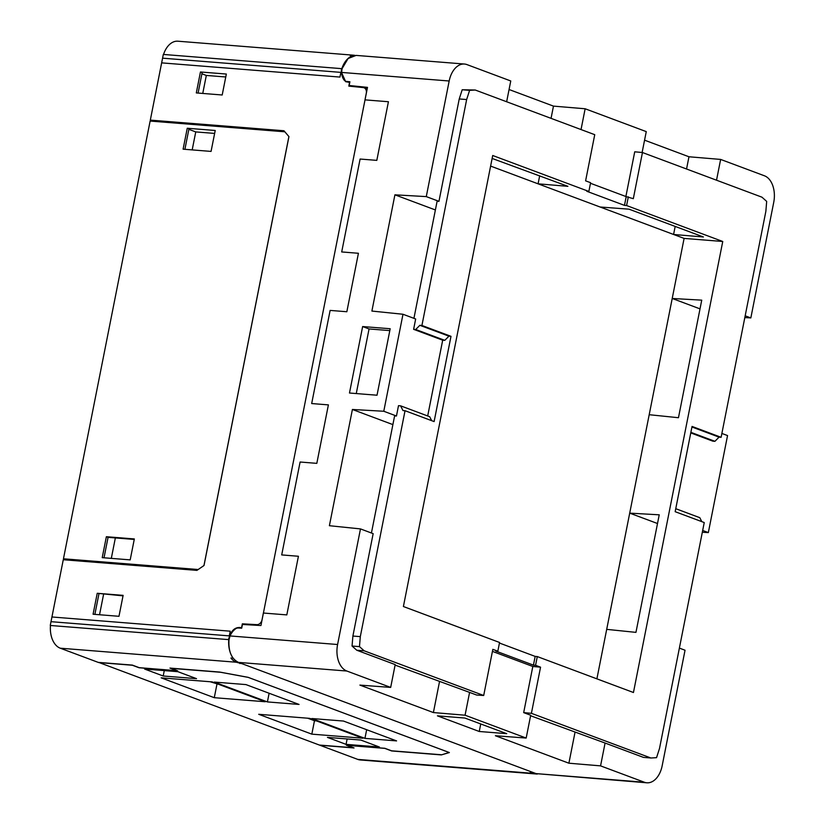 <?xml version="1.0" encoding="UTF-8"?>
<svg xmlns="http://www.w3.org/2000/svg" width="824" height="824" viewBox="0 0 824 824"><rect width="100%" height="100%" fill="white"/><g stroke="black" fill="none" stroke-linecap="round" stroke-linejoin="round"><path stroke-width="1.24" d="M449.173 80.999L341.599 72.43A15.172 11.485 -69.5 0 0 344.123 80.072A5.521 4.182 110.5 0 0 345.637 81.226A5.521 4.182 110.5 0 0 346.43 81.411L349.901 81.761L349.16 85.5L367.494 87.375L260.94 625.529L242.441 624.468L241.7 628.197L238.208 628.001A5.521 4.182 110.5 0 0 235.448 628.928A15.172 11.485 -69.5 0 0 230.03 635.943L337.593 644.512L360.479 528.905L329.394 525.712L352.404 409.477L383.778 411.258L402.988 314.253L371.892 311.06L394.912 194.825L426.276 196.606L449.173 80.999A22.093 14.111 -85.4 0 1 464.448 64.035A22.093 14.111 -85.4 0 1 466.94 64.591L510.756 80.968L506.647 101.754M349.479 393.017L377.021 395.221L390.185 328.735L362.642 326.551L349.479 393.017M362.642 326.551L369.059 328.951L356.267 393.563M389.814 330.599L369.059 328.951M702.316 532.242L708.341 532.582L702.676 530.46M657.511 523.518L629.711 513.136L659.231 514.815L635.953 632.369L606.701 629.361L629.711 513.136M383.778 411.258L396.457 416.007L394.614 415.893L371.428 532.994M392.883 424.607L352.404 409.477M690.759 432.909L712.822 441.159L714.913 441.324L719.064 437.142L691.933 426.997M588.861 191.446L492.711 155.499L403.399 606.526L499.56 642.473L497.83 651.207L492.834 649.343L483.698 695.497L364.208 650.826L359.47 646.624L360.304 636.633L405.037 410.713L434.114 421.579L450.996 336.336L421.919 325.47L466.652 99.539L469.618 90.352L475.252 90.022L594.743 134.683L585.606 180.837L590.592 182.701L588.861 191.446L586.801 191.281L624.468 205.372L626.199 196.627L633.316 198.677L642.452 152.522L761.953 197.183L766.681 201.396L765.856 211.377L721.113 437.307L719.064 437.142M721.113 437.307L692.047 426.43L675.165 511.683L704.242 522.55L659.509 748.47L656.543 757.668L650.909 757.998L531.408 713.327L540.554 667.172L535.559 665.308L537.289 656.574L633.45 692.51L722.751 241.483L684.105 238.404L490.61 166.088L538.082 183.824L567.891 186.327L492.124 158.435M701.801 521.633L699.792 517.678L675.752 508.696M708.341 532.582L727.551 435.566L721.886 433.455M642.123 152.492L646.263 131.613L585.143 108.768L581.033 129.564M642.452 152.522L634.727 151.812L625.88 196.514M745.174 315.808L750.839 317.92L773.736 202.323A22.093 14.111 94.6 0 0 764.466 175.8L720.639 159.423L716.53 180.209M402.988 314.253L415.667 318.991L413.617 329.322L442.694 340.188L427.687 415.966M405.037 410.713L402.977 410.548L400.598 405.841L398.497 405.676L396.457 416.007M426.276 196.606L438.955 201.344L437.111 201.241L413.926 318.342M475.252 90.022L462.202 89.754L459.236 98.952L438.955 201.344M679.378 648.107L685.043 650.229L662.156 765.826A22.093 14.111 -85.4 0 1 646.881 782.8A22.093 14.111 -85.4 0 1 644.378 782.244L600.562 765.867L568.89 763.209L495.399 735.739L526.176 738.057L530.697 715.242L523.683 712.616L532.819 666.472L540.554 667.172M526.176 738.057L465.066 715.211L469.587 692.397L476.591 695.023L483.698 695.497M492.433 651.372L532.819 666.472M600.562 765.867L605.084 743.042L643.493 757.4L650.909 757.998M439.501 681.695L433.393 712.564L359.903 685.094L390.679 687.412L395.201 664.597L356.792 650.239L352.054 646.037L352.888 636.046L373.159 533.653L360.479 528.905M390.679 687.412L346.863 671.035A22.093 14.111 94.6 0 1 337.593 644.512M678.461 417.716L649.199 414.709L672.219 298.473L701.739 300.152L678.461 417.716M750.839 317.92L744.824 317.58M700.009 308.866L672.219 298.473M435.391 209.955L394.912 194.825M596.895 678.852L684.105 238.404M628.321 196.812L626.601 205.547L722.751 241.483M624.468 205.372L626.601 205.547M497.83 651.207L495.77 651.053L533.437 665.133L535.559 665.308M533.437 665.133L535.167 656.398L537.289 656.574M600.088 206.999L629.062 209.183L703.397 236.972L673.589 234.48L600.088 206.999M551.05 118.357L553.471 106.121L509.067 89.517M539.679 175.78L538.082 183.824M644.564 140.173L688.967 156.766L720.639 159.423M553.471 106.121L585.143 108.768M395.098 665.102L469.587 692.397M465.066 715.211L433.393 712.564M530.594 715.747L605.084 743.042M523.683 712.616L531.408 713.327M364.208 650.826L356.792 650.239M688.967 156.766L686.546 169.002M675.175 226.425L673.589 234.48M575.008 732.34L568.89 763.209M230.03 635.943L228.99 639.815C228.341 651.516 231.534 659.046 238.558 662.403L536.074 773.612L646.881 782.8M479.249 731.485L437.441 715.85L464.901 718.044L506.719 733.669L479.249 731.485L480.742 723.956M341.599 72.43L342.084 68.65L348.109 58.504L356.143 55.404L464.448 64.035M349.16 85.5L351.508 86.376M499.447 643.039L535.167 656.398M590.478 183.278L626.199 196.627M360.304 636.633L352.888 636.046M466.652 99.539L459.236 98.952M421.919 325.47L419.859 325.305L415.718 329.487L444.785 340.353L442.694 340.188M413.617 329.322L415.718 329.487M400.598 405.841L429.675 416.707L431.673 420.662M450.996 336.336L448.936 336.171L444.785 340.353M419.859 325.305L448.936 336.171M359.47 646.624L352.054 646.037M469.618 90.352L462.202 89.754M714.913 441.324L690.873 432.332M339.952 77.075L340.878 72.378L162.585 58.174L161.648 62.871L339.952 77.075M355 55.383A22.093 14.111 94.6 0 0 353.867 55.218A22.093 14.111 94.6 0 0 350.21 55.672L352.497 55.857A22.093 14.111 94.6 0 0 341.311 70.483M163.543 54.456A22.093 14.111 -85.4 0 1 177.86 41.2L353.867 55.218M241.381 628.176L239.496 627.476C235.067 627.497 231.822 630.267 229.731 635.768L228.423 639.599L50.47 625.488A22.093 14.111 94.6 0 0 60.276 648.2L236.282 662.228L242.143 663.742L532.52 772.284L530.234 772.098L533.808 773.427A22.093 14.111 94.6 0 0 536.3 773.994A22.093 14.111 94.6 0 0 537.433 774.014M236.282 662.228A22.093 14.111 -85.4 0 1 230.936 658.036L233.223 658.201A22.093 14.111 -85.4 0 1 228.979 637.797M230.236 631.184L229.299 635.881L51.006 621.677L51.933 616.98L230.236 631.184M536.3 773.994L360.294 759.965A22.093 14.111 -85.4 0 1 357.801 759.409L319.877 745.236L354.021 747.955L347.1 745.37L384.746 748.367L391.658 750.952L441.314 754.908L449.368 752.549L248.086 677.318L219.637 672.054L169.981 668.089L176.903 670.684L139.256 667.677L132.345 665.092L98.2 662.372L60.276 648.2M239.928 662.918L239.856 663.557M441.314 754.908L449.162 752.477M441.365 754.763L391.606 750.808L384.89 748.295L346.327 745.215L353.033 747.729L319.372 745.051L98.725 662.414M144.571 669.036L177.902 671.694L196.534 678.657L163.203 675.999L144.571 669.036M218.916 684.425L210.172 681.747M161.185 677.843L212.149 681.901L265.256 701.749L214.281 697.691L161.185 677.843M98.695 662.558L132.355 665.246L139.071 667.749L177.644 670.829L170.928 668.316L220.688 672.281L248.209 677.38L449.152 752.487M346.07 744.36L379.401 747.008L360.768 740.045L327.437 737.387L346.07 744.36L347.141 738.963M311.822 734.143L362.797 738.211L309.69 718.363L258.726 714.295L311.822 734.143L314.48 720.732L316.457 720.887M364.95 738.376L396.581 740.9L343.474 721.051L311.843 718.528L364.95 738.376L366.659 729.714M214.302 682.076L245.943 684.59L299.04 704.438L267.409 701.924L214.302 682.076M267.409 701.924L269.118 693.262M214.281 697.691L216.939 684.27M163.203 675.999L164.275 670.602M307.713 718.198L314.48 720.732M341.62 72.697L345.699 81.72L349.561 82.338L348.82 86.108L363.188 87.571A5.521 4.182 110.5 0 1 363.992 87.756A5.521 4.182 110.5 0 1 366.289 93.266L364.981 99.869L388.423 101.733L376.815 160.371L360.098 159.042L341.702 251.948L358.419 253.277L346.842 311.74L330.125 310.411L311.678 403.554L328.395 404.883L316.818 463.356L300.101 462.017L281.705 554.923L298.422 556.262L286.814 614.9L263.412 613.035M239.496 627.476L241.597 627.6L242.349 623.83L256.841 624.654A5.521 4.182 -69.5 0 0 262.073 619.627L263.371 613.025M50.264 625.416L63.273 559.733L196.905 570.383L204.022 565.491L288.946 136.609L283.95 130.758L150.318 120.119L153.604 121.344M341.249 72.564L341.476 68.629L163.317 54.436L150.318 120.119M97.232 593.29L123.126 595.361L118.975 616.301L93.081 614.23L97.232 593.29L123.023 595.845M196.308 92.927L222.202 94.987L226.343 74.047L200.448 71.987L196.308 92.927M198.09 93.071L202.138 72.615L200.448 71.987M225.766 76.982L206.319 75.437L201.911 73.789M206.319 75.437L202.756 93.442M99.539 614.745L103.587 594.3M94.873 614.374L98.921 593.929M244.347 624.571L242.349 623.83M63.458 558.785L198.182 569.518L203.961 565.552L288.905 136.547L284.846 131.799L150.133 121.066L63.458 558.785L66.744 560.011M102.228 557.652L106.368 536.712L134.343 538.947L130.192 559.877L102.228 557.652M187.254 128.245L183.103 149.175L211.068 151.41L215.219 130.48L187.254 128.245L188.943 128.884L184.895 149.319M214.631 133.416L195.752 131.912L188.851 129.327M195.752 131.912L192.188 149.906M111.312 558.373L115.36 537.928M104.02 557.786L108.068 537.351L134.24 539.432M108.068 537.351L106.368 536.712M644.378 782.244L536.074 773.612M238.558 662.403L346.863 671.035M346.43 81.411L348.655 82.245M357.801 759.409L533.808 773.427M256.841 624.654L258.839 625.406M345.637 81.226L348.243 82.194M367.185 88.951L363.992 87.756"/></g></svg>

